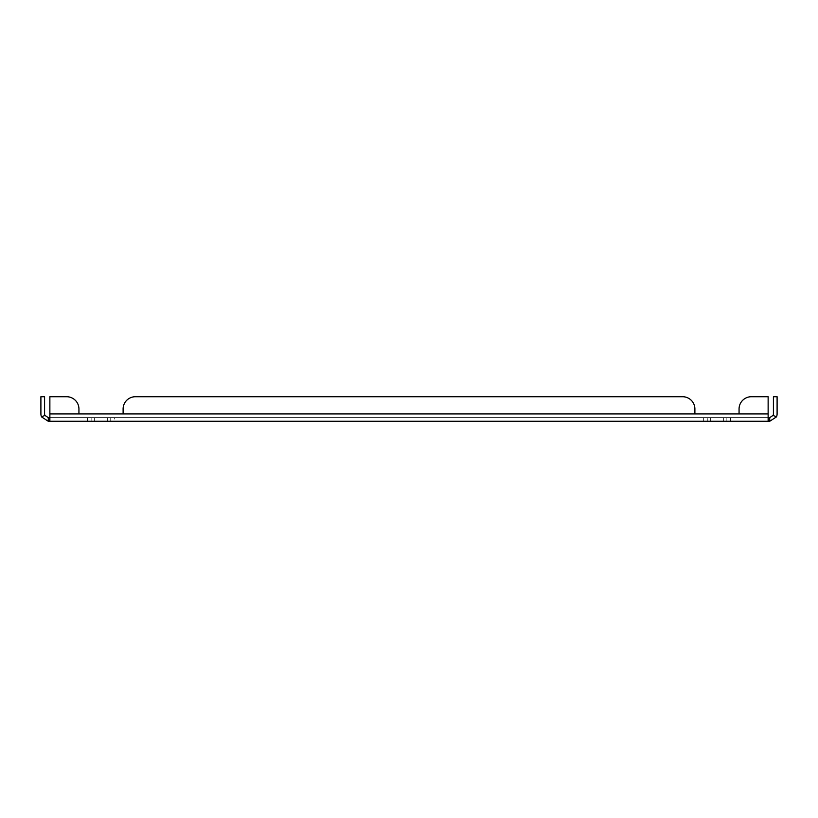 <?xml version="1.0" encoding="UTF-8"?>
<svg xmlns="http://www.w3.org/2000/svg" width="818" height="818" viewBox="0 0 818 818"><rect width="100%" height="100%" fill="white"/><g stroke="black" fill="none" stroke-linecap="round" stroke-linejoin="round"><path stroke-width="0.61" stroke-dasharray="4.09 3.07" d="M114.643 421.27L87.403 421.27L114.643 421.27L114.643 417.589L110.225 417.589L114.643 417.589L114.643 421.27M730.597 421.27L707.774 421.27L730.597 421.27L730.597 417.589L726.18 417.589L730.597 417.589L730.597 421.27M730.597 417.589L703.357 417.589L730.597 417.589M114.643 417.589L107.659 417.589L114.643 417.589M773.102 415.401A3.681 3.681 0 0 0 773.419 413.908L773.419 396.73L777.1 396.73L777.1 413.908A7.362 7.362 0 0 1 776.466 416.883L773.102 415.401L769.738 417.589L769.738 421.27L768.133 420.636L768.133 396.73L768.133 413.908L768.133 396.73L751.333 396.73A12.27 12.27 0 0 0 739.063 409A12.27 12.27 0 0 1 751.333 396.73L768.133 396.73L751.333 396.73A12.27 12.27 0 0 0 739.063 409L739.063 413.908L739.063 409L739.063 413.908L694.891 413.908L694.891 409A12.27 12.27 0 0 0 682.621 396.73L135.379 396.73A12.27 12.27 0 0 0 123.109 409L123.109 413.908L123.109 409L123.109 413.908L78.937 413.908L78.937 409A12.27 12.27 0 0 0 66.667 396.73L49.867 396.73L49.867 420.636L49.867 417.272L49.223 417.589L49.223 421.27L48.262 421.27L41.534 416.883L44.898 415.401A3.681 3.681 0 0 1 44.581 413.908L44.581 396.73L40.9 396.73L40.9 413.908A7.362 7.362 0 0 0 41.534 416.883M135.379 396.73A12.27 12.27 0 0 0 123.109 409A12.27 12.27 0 0 1 135.379 396.73L682.621 396.73A12.27 12.27 0 0 1 694.891 409L694.891 413.908L123.109 413.908M682.621 396.73A12.27 12.27 0 0 1 694.891 409M707.774 421.27L703.357 421.27L710.341 421.27L703.357 421.27L707.774 421.27L707.774 417.589L707.774 421.27M769.738 417.589L768.777 417.589L768.777 421.27L49.223 421.27L49.867 420.636L49.867 417.272M49.223 417.589L768.777 417.589L48.262 417.589L48.262 421.27M91.82 417.589L107.659 417.589L87.403 417.589L94.387 417.589L91.82 417.589L91.82 421.27L91.82 417.589M94.387 417.589L110.225 417.589L94.387 417.589L94.387 421.27L94.387 417.589M48.262 417.589L44.898 415.401M776.466 416.883L769.738 421.27M768.133 417.272L768.133 420.636L768.133 413.908L768.133 417.272L768.777 417.589M768.133 413.908L694.891 413.908M49.867 396.73L66.667 396.73A12.27 12.27 0 0 1 78.937 409L78.937 413.908L49.867 413.908L49.867 396.73L49.867 413.908L78.937 413.908L49.867 413.908M66.667 396.73A12.27 12.27 0 0 1 78.937 409M107.659 417.589L107.659 421.27L107.659 417.589M710.341 417.589L710.341 421.27L710.341 417.589M723.613 417.589L723.613 421.27L723.613 417.589M110.225 417.589L110.225 421.27L110.225 417.589M726.18 417.589L726.18 421.27L726.18 417.589M87.403 417.589L87.403 421.27L87.403 417.589M703.357 417.589L703.357 421.27L703.357 417.589"/><path stroke-width="1.23" d="M768.133 413.908L694.891 413.908L694.891 409L694.891 413.908L739.063 413.908L739.063 409A12.27 12.27 0 0 1 751.333 396.73L768.133 396.73L768.133 420.636L769.738 421.27L769.738 417.589L773.102 415.401A3.681 3.681 0 0 0 773.419 413.908L773.419 396.73L777.1 396.73L777.1 413.908A7.362 7.362 0 0 1 776.466 416.883L773.102 415.401M135.379 396.73L682.621 396.73L135.379 396.73A12.27 12.27 0 0 0 123.109 409L123.109 413.908L78.937 413.908L78.937 409L78.937 413.908L49.867 413.908L49.867 396.73L66.667 396.73A12.27 12.27 0 0 1 78.937 409M694.891 409A12.27 12.27 0 0 0 682.621 396.73M769.738 417.589L768.133 417.272L768.777 417.589L768.777 421.27L49.223 421.27L49.867 420.636L49.867 413.908M48.262 421.27L49.223 421.27L49.223 417.589L49.867 417.272L48.262 417.589L48.262 421.27L41.534 416.883L44.898 415.401L48.262 417.589M44.898 415.401A3.681 3.681 0 0 1 44.581 413.908L44.581 396.73L40.9 396.73L40.9 413.908A7.362 7.362 0 0 0 41.534 416.883M769.738 421.27L776.466 416.883M49.867 396.73L66.667 396.73M694.891 413.908L123.109 413.908"/></g></svg>
